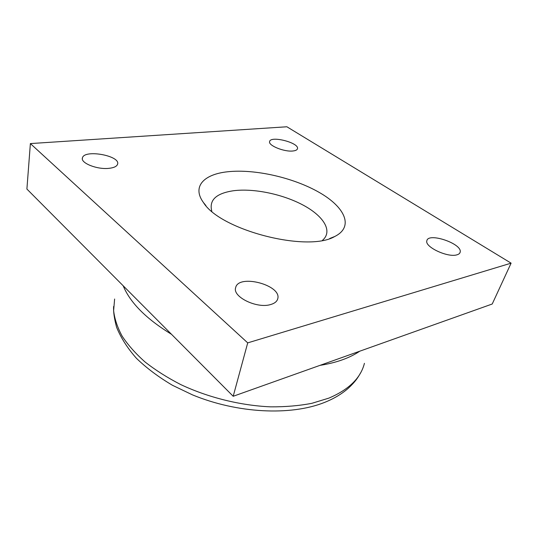 <?xml version="1.0" encoding="UTF-8"?>
<svg xmlns="http://www.w3.org/2000/svg" width="538" height="538" viewBox="0 0 538 538"><rect width="100%" height="100%" fill="white"/><g stroke="black" fill="none" stroke-linecap="round" stroke-linejoin="round"><path stroke-width="0.81" d="M322.464 240.338C333.156 231.246 323.661 216.088 303.23 205.166C282.813 194.191 253.768 188.112 233.485 190.741C216.061 193.324 208.845 200.183 211.831 211.32M270.527 304.575C256.882 308.859 232.308 296.788 235.637 287.722C238.247 273.647 281.804 285.005 277.763 298.704C277.05 301.455 274.642 303.412 270.527 304.575M108.918 168.34C97.163 169.739 80.283 162.987 82.448 157.856C84.318 149.066 120.734 155.744 117.58 164.211C116.827 166.41 113.942 167.789 108.918 168.34M292.914 150.99C284.246 152.086 267.991 145.442 269.619 141.548C270.54 135.347 299.478 142.819 297.467 148.73C297.124 149.954 295.611 150.707 292.914 150.99M456.897 254.837C447.784 257.83 424.603 246.895 426.842 240.836C427.878 232.019 462.478 243.647 460.178 252.12C459.909 253.398 458.813 254.306 456.897 254.837M233.196 396.277L492.223 304.01L511.1 263.156L247.715 342.874L233.196 396.277L26.9 189.053L30.377 143.579L286.882 126.773L511.1 263.156M247.715 342.874L30.377 143.579M227.924 171.743C254.891 168.845 293.371 177.627 319.095 192.342C344.871 206.962 354.313 226.78 334.75 236.491C307.622 252.712 220.15 230.129 203.445 202.537C191.703 186.518 204.01 174.13 227.924 171.743M364.428 363.325C360.742 377.999 348.9 389.593 328.886 398.113L311.872 403.318C299.182 405.76 285.47 406.936 270.728 406.849C240.694 405.578 208.314 397.575 180.721 384.569C167.385 377.703 155.495 370.164 145.045 361.966C135.569 353.533 127.936 344.919 122.133 336.136C117.425 327.393 114.587 318.906 113.626 310.682L114.614 299.02M319.996 365.356C328.241 364.058 335.712 362.209 342.41 359.801C349.095 357.38 354.885 354.515 359.781 351.186M123.182 285.765C130.149 302.712 146.255 318.886 171.501 334.3M360.642 372.78C357.716 377.932 355.537 381.482 348.416 388.154C341.818 393.977 333.789 398.766 324.313 402.518C290.379 416.022 237.076 413.319 192.422 394.845L172.483 385.295C158.602 377.091 146.598 368.106 136.47 358.335C127.567 348.294 120.949 337.938 116.605 327.272C114.345 318.92 113.336 312 113.592 306.512M277.763 298.704L277.608 299.236M82.448 157.856L82.348 158.744M460.178 252.12L459.768 253.095M329.659 238.529L334.75 236.491M205.933 205.624L203.445 202.537"/></g></svg>
